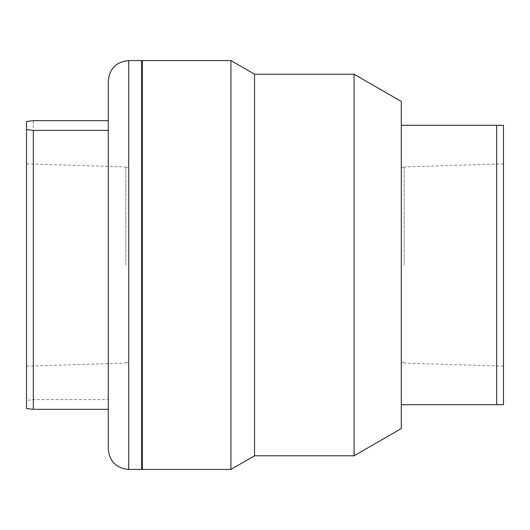 <?xml version="1.0" encoding="UTF-8"?>
<svg xmlns="http://www.w3.org/2000/svg" width="530" height="530" viewBox="0 0 530 530"><rect width="100%" height="100%" fill="white"/><g stroke="black" fill="none" stroke-linecap="round" stroke-linejoin="round"><path stroke-width="0.4" stroke-dasharray="2.65 1.99" d="M128.717 265L128.717 362.361L128.717 265M125.829 265L125.829 166.93L125.829 265M26.5 265L26.5 366.17L26.5 265M401.283 265L401.283 362.361L401.283 265M404.171 265L404.171 166.93L404.171 265M503.5 265L503.5 366.17L503.5 265M108.272 130.4L108.272 409.332L108.272 399.6L33.317 399.6L26.5 400.395L26.5 408.531M26.5 400.395L26.5 121.469M33.317 120.668L33.317 399.6M108.272 399.6L108.272 120.668M108.272 448.983L108.272 81.017M141.662 469.428L141.662 60.572M141.662 265L141.662 401.283L141.662 265M142.345 265L142.345 401.283L142.345 265M503.5 404.695L496.683 404.695L496.683 125.305L503.5 125.305L503.5 404.695M496.683 404.695L401.283 404.695L401.283 428.545M401.283 101.455L401.283 404.695M401.283 125.305L496.683 125.305M354.073 74.2L354.073 455.8M254.532 74.2L254.532 455.8M230.928 60.572L230.928 469.428M142.345 60.572L142.345 469.428M128.717 60.572L128.717 469.428M128.717 167.639L125.829 167.639M125.829 362.361L128.717 362.361M26.5 366.17L125.829 363.07M26.5 163.83L125.829 166.93M401.283 167.639L404.171 167.639M404.171 362.361L401.283 362.361M503.5 366.17L404.171 363.07M503.5 163.83L404.171 166.93"/><path stroke-width="0.79" d="M33.317 130.4L26.5 129.605L26.5 408.531L33.317 409.332L33.317 130.4L108.272 130.4L108.272 120.668L33.317 120.668L26.5 121.469L26.5 129.605M33.317 409.332L108.272 409.332M108.272 265L108.272 448.983C109.485 461.405 116.295 468.215 128.717 469.428L128.717 60.572C116.295 61.785 109.485 68.595 108.272 81.017L108.272 265M128.717 60.572L141.662 60.572L141.662 469.428L128.717 469.428M496.683 404.695L503.5 404.695L503.5 125.305L496.683 125.305L496.683 404.695L401.283 404.695L401.283 101.455L354.073 74.2L254.532 74.2L230.928 60.572L142.345 60.572L142.345 469.428L230.928 469.428L230.928 60.572M496.683 125.305L401.283 125.305M354.073 74.2L354.073 455.8L401.283 428.545L401.283 404.695M354.073 455.8L254.532 455.8L254.532 74.2M142.345 128.717L141.662 128.717M142.345 401.283L141.662 401.283M254.532 455.8L230.928 469.428"/></g></svg>
